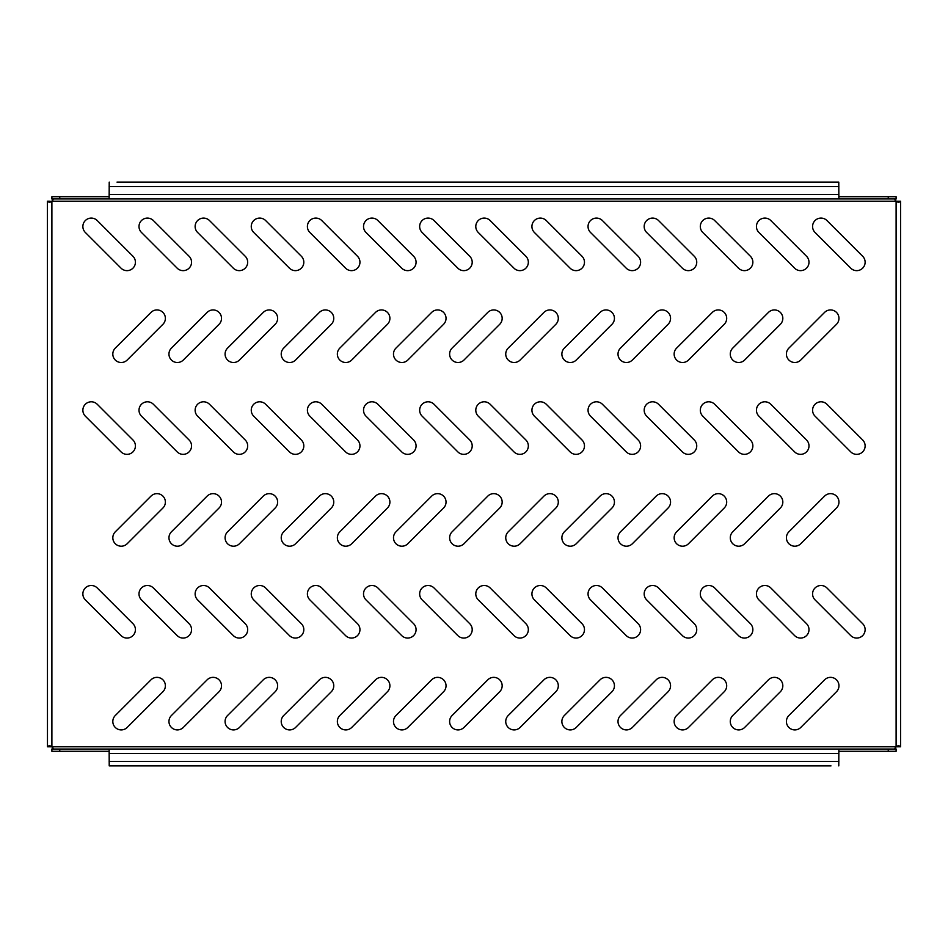 <?xml version="1.0" encoding="UTF-8"?>
<svg xmlns="http://www.w3.org/2000/svg" width="948" height="948" viewBox="0 0 948 948"><rect width="100%" height="100%" fill="white"/><g stroke="black" fill="none" stroke-linecap="round" stroke-linejoin="round"><path stroke-width="1.42" d="M177.371 546.202A8.425 8.425 0 0 0 183.32 543.737L219.047 508.021A8.425 8.425 0 0 0 219.047 496.112A8.425 8.425 0 0 0 207.138 496.112L171.41 531.84A8.425 8.425 0 0 0 177.371 546.202M121.237 362.503A8.425 8.425 0 0 0 127.186 360.039L162.914 324.311A8.425 8.425 0 0 0 162.914 312.402A8.425 8.425 0 0 0 151.005 312.402L115.277 348.129A8.425 8.425 0 0 0 121.237 362.503M183.142 270.642A8.425 8.425 0 0 0 189.09 256.268L153.375 220.552A8.425 8.425 0 0 0 141.465 220.552A8.425 8.425 0 0 0 141.465 232.461L177.181 268.177A8.425 8.425 0 0 0 183.142 270.642M127.008 270.642A8.425 8.425 0 0 0 132.957 256.268L97.241 220.552A8.425 8.425 0 0 0 85.332 220.552A8.425 8.425 0 0 0 85.332 232.461L121.048 268.177A8.425 8.425 0 0 0 127.008 270.642M239.263 270.642A8.425 8.425 0 0 0 245.224 256.268L209.496 220.552A8.425 8.425 0 0 0 197.599 220.552A8.425 8.425 0 0 0 197.599 232.461L233.315 268.177A8.425 8.425 0 0 0 239.263 270.642M295.397 270.642A8.425 8.425 0 0 0 301.357 256.268L265.63 220.552A8.425 8.425 0 0 0 253.72 220.552A8.425 8.425 0 0 0 253.72 232.461L289.448 268.177A8.425 8.425 0 0 0 295.397 270.642M351.53 270.642A8.425 8.425 0 0 0 357.491 256.268L321.763 220.552A8.425 8.425 0 0 0 309.854 220.552A8.425 8.425 0 0 0 309.854 232.461L345.582 268.177A8.425 8.425 0 0 0 351.53 270.642M407.664 270.642A8.425 8.425 0 0 0 413.612 256.268L377.897 220.552A8.425 8.425 0 0 0 365.987 220.552A8.425 8.425 0 0 0 365.987 232.461L401.715 268.177A8.425 8.425 0 0 0 407.664 270.642M463.797 270.642A8.425 8.425 0 0 0 469.746 256.268L434.03 220.552A8.425 8.425 0 0 0 422.121 220.552A8.425 8.425 0 0 0 422.121 232.461L457.837 268.177A8.425 8.425 0 0 0 463.797 270.642M519.931 270.642A8.425 8.425 0 0 0 525.879 256.268L490.163 220.552A8.425 8.425 0 0 0 478.254 220.552A8.425 8.425 0 0 0 478.254 232.461L513.97 268.177A8.425 8.425 0 0 0 519.931 270.642M576.064 270.642A8.425 8.425 0 0 0 582.013 256.268L546.285 220.552A8.425 8.425 0 0 0 534.388 220.552A8.425 8.425 0 0 0 534.388 232.461L570.104 268.177A8.425 8.425 0 0 0 576.064 270.642M632.186 270.642A8.425 8.425 0 0 0 638.146 256.268L602.418 220.552A8.425 8.425 0 0 0 590.509 220.552A8.425 8.425 0 0 0 590.509 232.461L626.237 268.177A8.425 8.425 0 0 0 632.186 270.642M688.319 270.642A8.425 8.425 0 0 0 694.28 256.268L658.552 220.552A8.425 8.425 0 0 0 646.643 220.552A8.425 8.425 0 0 0 646.643 232.461L682.37 268.177A8.425 8.425 0 0 0 688.319 270.642M744.453 270.642A8.425 8.425 0 0 0 750.401 256.268L714.685 220.552A8.425 8.425 0 0 0 702.776 220.552A8.425 8.425 0 0 0 702.776 232.461L738.504 268.177A8.425 8.425 0 0 0 744.453 270.642M800.586 270.642A8.425 8.425 0 0 0 806.535 256.268L770.819 220.552A8.425 8.425 0 0 0 758.91 220.552A8.425 8.425 0 0 0 758.91 232.461L794.625 268.177A8.425 8.425 0 0 0 800.586 270.642M856.719 270.642A8.425 8.425 0 0 0 862.668 256.268L826.952 220.552A8.425 8.425 0 0 0 815.043 220.552A8.425 8.425 0 0 0 815.043 232.461L850.759 268.177A8.425 8.425 0 0 0 856.719 270.642M127.008 454.353A8.425 8.425 0 0 0 132.957 439.979L97.241 404.263A8.425 8.425 0 0 0 85.332 404.263A8.425 8.425 0 0 0 85.332 416.16L121.048 451.888A8.425 8.425 0 0 0 127.008 454.353M183.142 454.353A8.425 8.425 0 0 0 189.09 439.979L153.375 404.263A8.425 8.425 0 0 0 141.465 404.263A8.425 8.425 0 0 0 141.465 416.16L177.181 451.888A8.425 8.425 0 0 0 183.142 454.353M239.263 454.353A8.425 8.425 0 0 0 245.224 439.979L209.496 404.263A8.425 8.425 0 0 0 197.599 404.263A8.425 8.425 0 0 0 197.599 416.16L233.315 451.888A8.425 8.425 0 0 0 239.263 454.353M295.397 454.353A8.425 8.425 0 0 0 301.357 439.979L265.63 404.263A8.425 8.425 0 0 0 253.72 404.263A8.425 8.425 0 0 0 253.72 416.16L289.448 451.888A8.425 8.425 0 0 0 295.397 454.353M351.53 454.353A8.425 8.425 0 0 0 357.491 439.979L321.763 404.263A8.425 8.425 0 0 0 309.854 404.263A8.425 8.425 0 0 0 309.854 416.16L345.582 451.888A8.425 8.425 0 0 0 351.53 454.353M407.664 454.353A8.425 8.425 0 0 0 413.612 439.979L377.897 404.263A8.425 8.425 0 0 0 365.987 404.263A8.425 8.425 0 0 0 365.987 416.16L401.715 451.888A8.425 8.425 0 0 0 407.664 454.353M463.797 454.353A8.425 8.425 0 0 0 469.746 439.979L434.03 404.263A8.425 8.425 0 0 0 422.121 404.263A8.425 8.425 0 0 0 422.121 416.16L457.837 451.888A8.425 8.425 0 0 0 463.797 454.353M519.931 454.353A8.425 8.425 0 0 0 525.879 439.979L490.163 404.263A8.425 8.425 0 0 0 478.254 404.263A8.425 8.425 0 0 0 478.254 416.16L513.97 451.888A8.425 8.425 0 0 0 519.931 454.353M576.064 454.353A8.425 8.425 0 0 0 582.013 439.979L546.285 404.263A8.425 8.425 0 0 0 534.388 404.263A8.425 8.425 0 0 0 534.388 416.16L570.104 451.888A8.425 8.425 0 0 0 576.064 454.353M632.186 454.353A8.425 8.425 0 0 0 638.146 439.979L602.418 404.263A8.425 8.425 0 0 0 590.509 404.263A8.425 8.425 0 0 0 590.509 416.16L626.237 451.888A8.425 8.425 0 0 0 632.186 454.353M688.319 454.353A8.425 8.425 0 0 0 694.28 439.979L658.552 404.263A8.425 8.425 0 0 0 646.643 404.263A8.425 8.425 0 0 0 646.643 416.16L682.37 451.888A8.425 8.425 0 0 0 688.319 454.353M744.453 454.353A8.425 8.425 0 0 0 750.401 439.979L714.685 404.263A8.425 8.425 0 0 0 702.776 404.263A8.425 8.425 0 0 0 702.776 416.16L738.504 451.888A8.425 8.425 0 0 0 744.453 454.353M800.586 454.353A8.425 8.425 0 0 0 806.535 439.979L770.819 404.263A8.425 8.425 0 0 0 758.91 404.263A8.425 8.425 0 0 0 758.91 416.16L794.625 451.888A8.425 8.425 0 0 0 800.586 454.353M856.719 454.353A8.425 8.425 0 0 0 862.668 439.979L826.952 404.263A8.425 8.425 0 0 0 815.043 404.263A8.425 8.425 0 0 0 815.043 416.16L850.759 451.888A8.425 8.425 0 0 0 856.719 454.353M127.008 638.063A8.425 8.425 0 0 0 132.957 623.689L97.241 587.961A8.425 8.425 0 0 0 85.332 587.961A8.425 8.425 0 0 0 85.332 599.871L121.048 635.598A8.425 8.425 0 0 0 127.008 638.063M183.142 638.063A8.425 8.425 0 0 0 189.09 623.689L153.375 587.961A8.425 8.425 0 0 0 141.465 587.961A8.425 8.425 0 0 0 141.465 599.871L177.181 635.598A8.425 8.425 0 0 0 183.142 638.063M239.263 638.063A8.425 8.425 0 0 0 245.224 623.689L209.496 587.961A8.425 8.425 0 0 0 197.599 587.961A8.425 8.425 0 0 0 197.599 599.871L233.315 635.598A8.425 8.425 0 0 0 239.263 638.063M295.397 638.063A8.425 8.425 0 0 0 301.357 623.689L265.63 587.961A8.425 8.425 0 0 0 253.72 587.961A8.425 8.425 0 0 0 253.72 599.871L289.448 635.598A8.425 8.425 0 0 0 295.397 638.063M351.53 638.063A8.425 8.425 0 0 0 357.491 623.689L321.763 587.961A8.425 8.425 0 0 0 309.854 587.961A8.425 8.425 0 0 0 309.854 599.871L345.582 635.598A8.425 8.425 0 0 0 351.53 638.063M407.664 638.063A8.425 8.425 0 0 0 413.612 623.689L377.897 587.961A8.425 8.425 0 0 0 365.987 587.961A8.425 8.425 0 0 0 365.987 599.871L401.715 635.598A8.425 8.425 0 0 0 407.664 638.063M463.797 638.063A8.425 8.425 0 0 0 469.746 623.689L434.03 587.961A8.425 8.425 0 0 0 422.121 587.961A8.425 8.425 0 0 0 422.121 599.871L457.837 635.598A8.425 8.425 0 0 0 463.797 638.063M519.931 638.063A8.425 8.425 0 0 0 525.879 623.689L490.163 587.961A8.425 8.425 0 0 0 478.254 587.961A8.425 8.425 0 0 0 478.254 599.871L513.97 635.598A8.425 8.425 0 0 0 519.931 638.063M576.064 638.063A8.425 8.425 0 0 0 582.013 623.689L546.285 587.961A8.425 8.425 0 0 0 534.388 587.961A8.425 8.425 0 0 0 534.388 599.871L570.104 635.598A8.425 8.425 0 0 0 576.064 638.063M632.186 638.063A8.425 8.425 0 0 0 638.146 623.689L602.418 587.961A8.425 8.425 0 0 0 590.509 587.961A8.425 8.425 0 0 0 590.509 599.871L626.237 635.598A8.425 8.425 0 0 0 632.186 638.063M688.319 638.063A8.425 8.425 0 0 0 694.28 623.689L658.552 587.961A8.425 8.425 0 0 0 646.643 587.961A8.425 8.425 0 0 0 646.643 599.871L682.37 635.598A8.425 8.425 0 0 0 688.319 638.063M744.453 638.063A8.425 8.425 0 0 0 750.401 623.689L714.685 587.961A8.425 8.425 0 0 0 702.776 587.961A8.425 8.425 0 0 0 702.776 599.871L738.504 635.598A8.425 8.425 0 0 0 744.453 638.063M800.586 638.063A8.425 8.425 0 0 0 806.535 623.689L770.819 587.961A8.425 8.425 0 0 0 758.91 587.961A8.425 8.425 0 0 0 758.91 599.871L794.625 635.598A8.425 8.425 0 0 0 800.586 638.063M856.719 638.063A8.425 8.425 0 0 0 862.668 623.689L826.952 587.961A8.425 8.425 0 0 0 815.043 587.961A8.425 8.425 0 0 0 815.043 599.871L850.759 635.598A8.425 8.425 0 0 0 856.719 638.063M233.504 546.202A8.425 8.425 0 0 0 239.453 543.737L275.169 508.021A8.425 8.425 0 0 0 275.169 496.112A8.425 8.425 0 0 0 263.271 496.112L227.544 531.84A8.425 8.425 0 0 0 233.504 546.202M289.626 546.202A8.425 8.425 0 0 0 295.586 543.737L331.302 508.021A8.425 8.425 0 0 0 331.302 496.112A8.425 8.425 0 0 0 319.393 496.112L283.677 531.84A8.425 8.425 0 0 0 289.626 546.202M345.759 546.202A8.425 8.425 0 0 0 351.72 543.737L387.436 508.021A8.425 8.425 0 0 0 387.436 496.112A8.425 8.425 0 0 0 375.526 496.112L339.811 531.84A8.425 8.425 0 0 0 345.759 546.202M401.893 546.202A8.425 8.425 0 0 0 407.841 543.737L443.569 508.021A8.425 8.425 0 0 0 443.569 496.112A8.425 8.425 0 0 0 431.66 496.112L395.944 531.84A8.425 8.425 0 0 0 401.893 546.202M458.026 546.202A8.425 8.425 0 0 0 463.975 543.737L499.703 508.021A8.425 8.425 0 0 0 499.703 496.112A8.425 8.425 0 0 0 487.793 496.112L452.078 531.84A8.425 8.425 0 0 0 458.026 546.202M514.16 546.202A8.425 8.425 0 0 0 520.108 543.737L555.836 508.021A8.425 8.425 0 0 0 555.836 496.112A8.425 8.425 0 0 0 543.927 496.112L508.199 531.84A8.425 8.425 0 0 0 514.16 546.202M570.293 546.202A8.425 8.425 0 0 0 576.242 543.737L611.97 508.021A8.425 8.425 0 0 0 611.97 496.112A8.425 8.425 0 0 0 600.06 496.112L564.333 531.84A8.425 8.425 0 0 0 570.293 546.202M626.415 546.202A8.425 8.425 0 0 0 632.375 543.737L668.091 508.021A8.425 8.425 0 0 0 668.091 496.112A8.425 8.425 0 0 0 656.194 496.112L620.466 531.84A8.425 8.425 0 0 0 626.415 546.202M682.548 546.202A8.425 8.425 0 0 0 688.509 543.737L724.225 508.021A8.425 8.425 0 0 0 724.225 496.112A8.425 8.425 0 0 0 712.315 496.112L676.599 531.84A8.425 8.425 0 0 0 682.548 546.202M738.682 546.202A8.425 8.425 0 0 0 744.642 543.737L780.358 508.021A8.425 8.425 0 0 0 780.358 496.112A8.425 8.425 0 0 0 768.449 496.112L732.733 531.84A8.425 8.425 0 0 0 738.682 546.202M177.371 362.503A8.425 8.425 0 0 0 183.32 360.039L219.047 324.311A8.425 8.425 0 0 0 219.047 312.402A8.425 8.425 0 0 0 207.138 312.402L171.41 348.129A8.425 8.425 0 0 0 177.371 362.503M233.504 362.503A8.425 8.425 0 0 0 239.453 360.039L275.169 324.311A8.425 8.425 0 0 0 275.169 312.402A8.425 8.425 0 0 0 263.271 312.402L227.544 348.129A8.425 8.425 0 0 0 233.504 362.503M289.626 362.503A8.425 8.425 0 0 0 295.586 360.039L331.302 324.311A8.425 8.425 0 0 0 331.302 312.402A8.425 8.425 0 0 0 319.393 312.402L283.677 348.129A8.425 8.425 0 0 0 289.626 362.503M345.759 362.503A8.425 8.425 0 0 0 351.72 360.039L387.436 324.311A8.425 8.425 0 0 0 387.436 312.402A8.425 8.425 0 0 0 375.526 312.402L339.811 348.129A8.425 8.425 0 0 0 345.759 362.503M401.893 362.503A8.425 8.425 0 0 0 407.841 360.039L443.569 324.311A8.425 8.425 0 0 0 443.569 312.402A8.425 8.425 0 0 0 431.66 312.402L395.944 348.129A8.425 8.425 0 0 0 401.893 362.503M458.026 362.503A8.425 8.425 0 0 0 463.975 360.039L499.703 324.311A8.425 8.425 0 0 0 499.703 312.402A8.425 8.425 0 0 0 487.793 312.402L452.078 348.129A8.425 8.425 0 0 0 458.026 362.503M514.16 362.503A8.425 8.425 0 0 0 520.108 360.039L555.836 324.311A8.425 8.425 0 0 0 555.836 312.402A8.425 8.425 0 0 0 543.927 312.402L508.199 348.129A8.425 8.425 0 0 0 514.16 362.503M570.293 362.503A8.425 8.425 0 0 0 576.242 360.039L611.97 324.311A8.425 8.425 0 0 0 611.97 312.402A8.425 8.425 0 0 0 600.06 312.402L564.333 348.129A8.425 8.425 0 0 0 570.293 362.503M626.415 362.503A8.425 8.425 0 0 0 632.375 360.039L668.091 324.311A8.425 8.425 0 0 0 668.091 312.402A8.425 8.425 0 0 0 656.194 312.402L620.466 348.129A8.425 8.425 0 0 0 626.415 362.503M682.548 362.503A8.425 8.425 0 0 0 688.509 360.039L724.225 324.311A8.425 8.425 0 0 0 724.225 312.402A8.425 8.425 0 0 0 712.315 312.402L676.599 348.129A8.425 8.425 0 0 0 682.548 362.503M738.682 362.503A8.425 8.425 0 0 0 744.642 360.039L780.358 324.311A8.425 8.425 0 0 0 780.358 312.402A8.425 8.425 0 0 0 768.449 312.402L732.733 348.129A8.425 8.425 0 0 0 738.682 362.503M794.815 362.503A8.425 8.425 0 0 0 800.764 360.039L836.491 324.311A8.425 8.425 0 0 0 836.491 312.402A8.425 8.425 0 0 0 824.582 312.402L788.866 348.129A8.425 8.425 0 0 0 794.815 362.503M121.237 546.202A8.425 8.425 0 0 0 127.186 543.737L162.914 508.021A8.425 8.425 0 0 0 162.914 496.112A8.425 8.425 0 0 0 151.005 496.112L115.277 531.84A8.425 8.425 0 0 0 121.237 546.202M794.815 546.202A8.425 8.425 0 0 0 800.764 543.737L836.491 508.021A8.425 8.425 0 0 0 836.491 496.112A8.425 8.425 0 0 0 824.582 496.112L788.866 531.84A8.425 8.425 0 0 0 794.815 546.202M121.237 729.913A8.425 8.425 0 0 0 127.186 727.448L162.914 691.732A8.425 8.425 0 0 0 162.914 679.823A8.425 8.425 0 0 0 151.005 679.823L115.277 715.539A8.425 8.425 0 0 0 121.237 729.913M177.371 729.913A8.425 8.425 0 0 0 183.32 727.448L219.047 691.732A8.425 8.425 0 0 0 219.047 679.823A8.425 8.425 0 0 0 207.138 679.823L171.41 715.539A8.425 8.425 0 0 0 177.371 729.913M233.504 729.913A8.425 8.425 0 0 0 239.453 727.448L275.169 691.732A8.425 8.425 0 0 0 275.169 679.823A8.425 8.425 0 0 0 263.271 679.823L227.544 715.539A8.425 8.425 0 0 0 233.504 729.913M289.626 729.913A8.425 8.425 0 0 0 295.586 727.448L331.302 691.732A8.425 8.425 0 0 0 331.302 679.823A8.425 8.425 0 0 0 319.393 679.823L283.677 715.539A8.425 8.425 0 0 0 289.626 729.913M345.759 729.913A8.425 8.425 0 0 0 351.72 727.448L387.436 691.732A8.425 8.425 0 0 0 387.436 679.823A8.425 8.425 0 0 0 375.526 679.823L339.811 715.539A8.425 8.425 0 0 0 345.759 729.913M401.893 729.913A8.425 8.425 0 0 0 407.841 727.448L443.569 691.732A8.425 8.425 0 0 0 443.569 679.823A8.425 8.425 0 0 0 431.66 679.823L395.944 715.539A8.425 8.425 0 0 0 401.893 729.913M458.026 729.913A8.425 8.425 0 0 0 463.975 727.448L499.703 691.732A8.425 8.425 0 0 0 499.703 679.823A8.425 8.425 0 0 0 487.793 679.823L452.078 715.539A8.425 8.425 0 0 0 458.026 729.913M514.16 729.913A8.425 8.425 0 0 0 520.108 727.448L555.836 691.732A8.425 8.425 0 0 0 555.836 679.823A8.425 8.425 0 0 0 543.927 679.823L508.199 715.539A8.425 8.425 0 0 0 514.16 729.913M570.293 729.913A8.425 8.425 0 0 0 576.242 727.448L611.97 691.732A8.425 8.425 0 0 0 611.97 679.823A8.425 8.425 0 0 0 600.06 679.823L564.333 715.539A8.425 8.425 0 0 0 570.293 729.913M626.415 729.913A8.425 8.425 0 0 0 632.375 727.448L668.091 691.732A8.425 8.425 0 0 0 668.091 679.823A8.425 8.425 0 0 0 656.194 679.823L620.466 715.539A8.425 8.425 0 0 0 626.415 729.913M682.548 729.913A8.425 8.425 0 0 0 688.509 727.448L724.225 691.732A8.425 8.425 0 0 0 724.225 679.823A8.425 8.425 0 0 0 712.315 679.823L676.599 715.539A8.425 8.425 0 0 0 682.548 729.913M738.682 729.913A8.425 8.425 0 0 0 744.642 727.448L780.358 691.732A8.425 8.425 0 0 0 780.358 679.823A8.425 8.425 0 0 0 768.449 679.823L732.733 715.539A8.425 8.425 0 0 0 738.682 729.913M794.815 729.913A8.425 8.425 0 0 0 800.764 727.448L836.491 691.732A8.425 8.425 0 0 0 836.491 679.823A8.425 8.425 0 0 0 824.582 679.823L788.866 715.539A8.425 8.425 0 0 0 794.815 729.913M109.15 751.29L51.891 751.29L51.891 749.003L53.052 748.138L52.152 746.799A3.365 3.365 0 0 0 51.891 746.538L49.13 745.673L47.471 746.799L51.891 746.799L51.891 201.462A3.365 3.365 0 0 0 52.152 201.201L53.041 199.767L51.891 198.997L51.891 196.71L109.15 196.71M838.85 196.71L896.109 196.71L896.109 198.997L894.948 199.862L895.848 201.201A3.365 3.365 0 0 0 896.109 201.462L898.87 202.327L900.6 201.201L900.6 746.799L898.846 745.673L896.109 746.538A3.365 3.365 0 0 0 895.848 746.799L894.959 748.233L896.109 749.003L896.109 751.29L838.85 751.29M50.102 745.803L49.687 746.799M47.471 746.799L47.4 201.201L49.687 201.201L50.126 202.208M47.471 201.201L49.154 202.327L51.891 201.462L49.687 201.201M900.529 746.799L898.313 746.799L897.875 745.792M897.898 202.197L898.313 201.201L896.109 201.201L896.109 746.799L898.313 746.799M900.529 201.201L898.313 201.201M52.922 748.529L51.891 746.799M51.891 201.201L52.898 199.376M895.078 199.471L896.109 201.201M896.109 746.799L895.102 748.624M830.993 765.889L109.221 765.889L109.15 749.05L59.748 749.05L59.748 751.29M888.252 751.29L888.252 749.05L838.85 749.05L838.779 765.889M51.891 749.05L59.748 749.05M109.15 749.05L838.85 749.05M888.252 749.05L896.109 749.05M51.891 198.997L51.891 196.71M117.007 182.111L838.779 182.111L838.85 198.95L888.252 198.95L888.252 196.71M59.748 196.71L59.748 198.95L109.15 198.95L109.221 182.111M59.748 198.95L51.891 198.95M896.109 198.95L888.252 198.95M838.85 198.95L109.15 198.95M109.221 765.889L117.007 765.889M838.779 182.111L830.993 182.111M895.848 746.799L52.152 746.799M52.152 201.201L895.848 201.201M109.15 753.53L838.85 753.53M109.15 761.398L838.85 761.398M109.15 194.47L838.85 194.47M838.85 186.602L109.15 186.602"/></g></svg>
